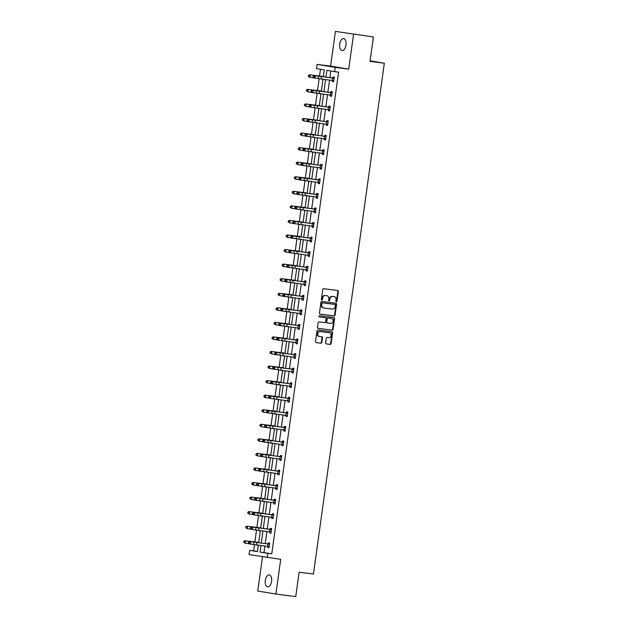 <?xml version="1.0" encoding="UTF-8"?>
<svg xmlns="http://www.w3.org/2000/svg" width="628" height="628" viewBox="0 0 628 628"><rect width="100%" height="100%" fill="white"/><g stroke="black" fill="none" stroke-linecap="round" stroke-linejoin="round"><path stroke-width="0.94" d="M336.357 301.809A0.644 0.549 99.4 0 0 336.993 301.236L338.343 291.502A0.926 0.785 99.4 0 0 337.715 290.489L323.648 288.684A0.926 0.785 99.4 0 0 322.745 289.5L321.395 299.234A0.644 0.549 99.4 0 0 322.486 299.375L322.659 298.119A2.959 2.512 99.4 0 1 325.563 295.505L326.733 295.655A2.959 2.512 99.4 0 1 326.811 295.67A2.959 2.512 99.4 0 1 328.821 298.904L328.648 300.168A0.644 0.549 99.4 0 0 329.739 300.31L329.912 299.046A2.959 2.512 99.4 0 1 332.816 296.432L333.986 296.589A2.959 2.512 99.4 0 1 334.065 296.597A2.959 2.512 99.4 0 1 336.074 299.839L335.901 301.095A0.644 0.549 99.4 0 0 336.357 301.809M336.106 301.699A0.644 0.549 99.4 0 0 336.506 301.157L337.856 291.423A0.926 0.785 99.4 0 0 337.354 290.442M321.599 299.839A0.644 0.549 99.4 0 0 321.999 299.297L322.172 298.033L322.659 298.119M328.852 300.765A0.644 0.549 99.4 0 0 329.253 300.223L329.425 298.967L329.912 299.046M265.306 580.358A6.029 3.179 97.3 0 1 269.208 574.895A6.029 3.179 97.3 0 1 271.579 581.402A6.029 3.179 97.3 0 1 267.677 586.858A6.029 3.179 97.3 0 1 265.306 580.358M339.724 44.054A6.029 3.179 97.3 0 1 343.626 38.591A6.029 3.179 97.3 0 1 345.997 45.09A6.029 3.179 97.3 0 1 342.095 50.554A6.029 3.179 97.3 0 1 339.724 44.054M335.415 31.4L373.409 36.958L335.415 31.4L330.603 66.121L317.093 64.386L335.219 67.4L334.63 71.647L326.866 70.352L325.924 77.126M262.512 556.816L257.763 591.042L275.888 594.049L280.708 559.328L249.073 554.587L249.661 550.34L257.425 551.627L258.336 545.073M373.409 36.958L370.025 61.363L384.328 63.2L313.443 574.031L299.14 572.194L295.749 596.6L275.888 594.049M325.618 342.88A0.926 0.785 99.4 0 0 326.27 343.901L330.21 344.403A0.926 0.785 99.4 0 0 331.113 343.587L332.62 332.777A0.926 0.785 99.4 0 0 331.961 331.757L317.925 329.959A0.926 0.785 99.4 0 0 317.014 330.775L315.515 341.585A0.926 0.785 99.4 0 0 316.143 342.598L320.932 343.21A0.926 0.785 99.4 0 0 321.834 342.393L322.478 337.77A0.926 0.785 99.4 0 0 321.826 336.749L319.464 336.451A2.473 2.104 99.4 0 1 320.147 331.545L329.386 332.738A2.473 2.104 99.4 0 1 328.711 337.636L327.164 337.44A0.926 0.785 99.4 0 0 326.262 338.257L325.618 342.88M330.603 66.121L348.728 69.135L353.54 34.414M348.728 69.135L335.219 67.4M264.906 545.975L263.995 552.569L271.759 553.857L338.602 72.157L334.63 71.647M271.759 553.857L267.787 553.346L267.198 557.593M334.167 315.908A0.926 0.785 99.4 0 0 335.069 315.091L336.569 304.282A0.926 0.785 99.4 0 0 335.917 303.269L321.881 301.464A0.926 0.785 99.4 0 0 320.971 302.28L319.471 313.089A0.926 0.785 99.4 0 0 320.123 314.11L333.672 315.829A0.926 0.785 99.4 0 0 334.583 315.013L336.082 304.203A0.926 0.785 99.4 0 0 335.58 303.222M317.996 328.318L331.694 330.077A0.926 0.785 99.4 0 0 332.605 329.26L334.104 318.451L334.591 318.529L333.091 329.339A0.926 0.785 99.4 0 1 332.188 330.155L318.145 328.358A0.926 0.785 99.4 0 1 317.493 327.337L318.137 322.714A0.926 0.785 99.4 0 1 319.04 321.897L324.739 322.627A0.926 0.785 99.4 0 0 325.642 321.811L326.073 318.741A0.926 0.785 99.4 0 0 325.414 317.729L319.487 316.967A0.644 0.549 99.4 0 1 319.471 316.959L319.487 316.967M334.591 318.529A0.926 0.785 99.4 0 0 333.939 317.517L319.668 315.68A0.644 0.549 99.4 0 0 319.471 316.959M384.328 63.2L370.096 60.838M260.887 526.704L260.753 527.614M259.976 531.327L260.094 530.472M264.922 497.58L264.796 498.499M264.019 502.204L264.137 501.356M268.965 468.457L268.839 469.375M268.054 473.08L268.172 472.232M273.007 439.341L272.882 440.252M272.097 443.965L272.214 443.109M277.05 410.217L276.917 411.136M276.139 414.841L276.257 413.993M281.085 381.102L280.959 382.012M280.182 385.725L280.3 384.87M285.128 351.978L285.002 352.889M284.217 356.602L284.343 355.746M289.17 322.855L289.045 323.773M288.519 327.526L288.378 326.631M293.213 293.739L293.08 294.65M292.562 298.402L292.42 297.507M297.248 264.616L296.848 265.62M296.604 269.279L296.463 268.384M301.291 235.492L300.883 236.497M300.38 240.116L300.506 239.268M305.334 206.376L304.925 207.381M304.423 211L304.541 210.144M309.376 177.253L308.968 178.258M308.466 181.877L308.584 181.029M313.411 148.13L313.011 149.134M312.509 152.753L312.626 151.905M317.454 119.014L317.046 120.019M316.551 123.638L316.669 122.782M321.497 89.89L321.089 90.895M320.845 94.561L320.704 93.666M320.453 69.292L319.519 76.051M319.157 78.618L317.493 90.605M317.14 93.18L315.476 105.166M315.123 107.741L313.458 119.728M313.097 122.303L311.433 134.29M311.08 136.865L309.416 148.852M309.055 151.419L307.398 163.406M307.037 165.98L305.373 177.967M305.02 180.542L303.355 192.529M302.994 195.104L301.33 207.091M300.977 209.666L299.313 221.653M298.959 224.227L297.295 236.214M296.934 238.781L295.27 250.768M294.917 253.343L293.252 265.33M292.891 267.905L291.235 279.892M290.874 282.467L289.21 294.454M288.856 297.028L287.192 309.015M286.831 311.582L285.167 323.569M284.814 326.144L283.149 338.131M282.796 340.706L281.132 352.693M280.771 355.267L279.107 367.254M278.754 369.829L277.089 381.816M276.728 384.391L275.072 396.378M274.711 398.945L273.047 410.932M272.693 413.507L271.029 425.494M270.668 428.068L269.004 440.055M268.651 442.63L266.986 454.617M266.633 457.192L264.969 469.179M264.608 471.754L262.944 483.741M262.59 486.308L260.926 498.294M260.565 500.869L258.901 512.856M258.548 515.431L256.883 527.418M256.53 529.993L254.866 541.98M254.505 544.555L253.634 550.85L257.449 551.486M323.514 75.329L323.389 76.247M322.611 79.952L322.729 79.104M319.479 104.452L319.346 105.363M318.569 109.076L318.686 108.22M315.437 133.576L315.311 134.486M314.526 138.199L314.644 137.344M311.394 162.691L311.268 163.61M310.483 167.315L310.601 166.467M307.351 191.815L307.225 192.725M306.448 196.438L306.566 195.583M303.316 220.93L303.183 221.849M302.406 225.554L302.523 224.706M299.273 250.054L298.865 251.059M298.622 254.725L298.481 253.83M295.231 279.177L294.822 280.182M294.587 283.84L294.438 282.945M291.188 308.293L290.788 309.298M290.544 312.964L290.403 312.069M287.153 337.417L286.745 338.421M286.501 342.087L286.36 341.192M283.11 366.54L282.702 367.545M282.2 371.164L282.317 370.308M279.067 395.656L278.659 396.661M278.157 400.279L278.275 399.432M275.025 424.779L274.624 425.784M274.122 429.403L274.24 428.555M270.982 453.903L270.582 454.908M270.079 458.526L270.197 457.671M266.947 483.018L266.539 484.023M266.036 487.642L266.154 486.794M262.904 512.142L262.496 513.147M261.994 516.765L262.111 515.91M258.862 541.265L258.461 542.27M257.959 545.889L258.077 545.033M323.318 76.765L324.268 69.928L316.504 68.633L317.093 64.386M253.634 550.85L249.661 550.34M258.665 542.694L260.353 530.511M260.683 528.14L262.378 515.949M262.708 513.578L264.396 501.387M264.726 499.017L266.413 486.826M266.743 484.455L268.439 472.272M268.768 469.893L270.456 457.71M270.786 455.339L272.481 443.148M272.803 440.778L274.499 428.586M274.829 426.216L276.516 414.025M276.846 411.654L278.542 399.463M278.871 397.092L280.559 384.909M280.889 382.531L282.576 370.347M282.906 367.977L284.602 355.786M284.931 353.415L286.619 341.224M286.949 338.853L288.644 326.662M288.974 324.291L290.662 312.108M290.992 309.73L292.679 297.546M293.009 295.176L294.705 282.985M295.034 280.614L296.722 268.423M297.052 266.052L298.74 253.861M299.069 251.49L300.765 239.299M301.095 236.929L302.782 224.746M303.112 222.367L304.808 210.184M305.137 207.813L306.825 195.622M307.155 193.251L308.843 181.06M309.172 178.69L310.868 166.499M311.198 164.128L312.885 151.937M313.215 149.566L314.911 137.383M315.232 135.004L316.928 122.821M317.258 120.45L318.946 108.259M319.275 105.889L320.971 93.698M321.3 91.327L322.988 79.136M260.942 545.426L260.023 552.059L267.787 553.346M325.594 79.497L323.907 91.688M323.577 94.059L321.881 106.242M321.552 108.62L319.864 120.804M319.534 123.174L317.839 135.365M317.517 137.736L315.821 149.927M315.491 152.298L313.804 164.489M313.474 166.86L311.778 179.051M311.449 181.421L309.761 193.605M309.431 195.983L307.744 208.166M307.414 210.537L305.718 222.728M305.389 225.099L303.701 237.29M303.371 239.661L301.675 251.852M301.354 254.222L299.658 266.413M299.328 268.784L297.641 280.967M297.311 283.346L295.615 295.529M295.286 297.9L293.598 310.091M293.268 312.461L291.58 324.652M291.251 327.023L289.555 339.214M289.225 341.585L287.538 353.768M287.208 356.147L285.512 368.33M285.191 370.701L283.495 382.892M283.165 385.262L281.477 397.453M281.148 399.824L279.452 412.015M279.122 414.386L277.435 426.577M277.105 428.948L275.417 441.131M275.088 443.509L273.392 455.692M273.062 458.063L271.375 470.254M271.045 472.625L269.349 484.816M269.019 487.187L267.332 499.378M267.002 501.748L265.314 513.94M264.985 516.31L263.289 528.493M262.959 530.872L261.272 543.055M263.995 552.569L260.023 552.059M330.815 71.011L329.888 77.668M329.567 80.046L327.871 92.23M327.541 94.6L325.854 106.791M325.524 109.162L323.828 121.353M323.499 123.724L321.811 135.915M321.481 138.286L319.793 150.469M319.464 152.847L317.768 165.031M317.438 167.401L315.751 179.592M315.421 181.963L313.725 194.154M313.403 196.525L311.708 208.716M311.378 211.087L309.69 223.278M309.361 225.648L307.665 237.831M307.335 240.21L305.648 252.393M305.318 254.764L303.63 266.955M303.3 269.326L301.605 281.517M301.275 283.887L299.587 296.078M299.258 298.449L297.562 310.64M297.232 313.011L295.545 325.194M295.215 327.573L293.527 339.756M293.197 342.127L291.502 354.318M291.172 356.688L289.484 368.879M289.155 371.25L287.467 383.441M287.137 385.812L285.442 397.995M285.112 400.374L283.424 412.557M283.095 414.927L281.399 427.119M281.069 429.489L279.382 441.68M279.052 444.051L277.364 456.242M277.034 458.613L275.339 470.804M275.009 473.174L273.321 485.358M272.992 487.736L271.304 499.919M270.974 502.29L269.279 514.481M268.949 516.852L267.261 529.043M266.931 531.414L265.236 543.605M268.258 543.895L268.399 542.843L269.624 543.047L268.98 547.718L267.756 547.514L267.897 546.462M271.5 529.537L251.051 526.892L269.985 529.42L270.425 528.289L271.649 528.486L270.998 533.156L269.773 532.952L269.922 531.908M273.518 514.976L253.068 512.33L272.01 514.858L272.442 513.728L273.667 513.932L273.015 518.595L271.791 518.39L271.94 517.346M275.543 500.414L255.094 497.769L274.028 500.296L274.46 499.166L275.684 499.37L275.04 504.033L273.816 503.829L273.957 502.785M277.56 485.86L257.111 483.207L276.053 485.734L276.485 484.604L277.709 484.808L277.058 489.471L275.833 489.275L275.723 488.066M278.361 471.094L278.502 470.042L279.727 470.246L279.083 474.917L277.859 474.713L278 473.661M280.378 456.532L280.52 455.481L281.744 455.685L281.101 460.355L279.876 460.151L279.766 458.95M282.396 441.971L282.545 440.927L283.77 441.131L283.118 445.794L281.894 445.59L282.043 444.546M284.421 427.409L284.562 426.365L285.787 426.569L285.143 431.232L283.919 431.028L283.809 429.827M286.439 412.855L286.588 411.803L287.812 412.007L287.161 416.67L285.936 416.466L286.085 415.422M269.42 396.621L268.76 396.519L268.635 397.453L269.286 397.555L269.42 396.621L270.872 396.103L270.542 398.435L289.327 401.064L289.665 398.497L269.231 395.844L288.174 398.372L288.605 397.241L289.83 397.446L289.186 402.116L287.954 401.912L287.852 400.703M290.481 383.732L290.623 382.68L291.847 382.884L291.204 387.555L289.979 387.35L290.12 386.299M273.455 367.498L272.803 367.396L272.67 368.33L273.329 368.432L273.455 367.498L274.907 366.98L274.585 369.319L293.37 371.941L293.708 369.382L273.274 366.728L292.216 369.256L292.648 368.126L293.873 368.322L293.221 372.993L291.996 372.789L291.887 371.588M294.524 354.608L294.665 353.564L295.89 353.768L295.246 358.431L294.022 358.227L294.163 357.183M277.498 338.382L276.846 338.28L276.713 339.214L277.372 339.316L277.498 338.382L278.95 337.864L278.628 340.195L297.413 342.825L297.751 340.258L277.317 337.605L296.251 340.133L296.691 339.002L297.915 339.206L297.264 343.869L296.039 343.665L295.929 342.464M298.559 325.492L298.708 324.441L299.933 324.645L299.281 329.308L298.057 329.111L298.206 328.059M281.54 309.259L280.881 309.157L280.755 310.091L281.407 310.193L281.54 309.259L282.993 308.74L282.671 311.072L301.448 313.702L301.793 311.135L281.36 308.489L300.294 311.009L300.726 309.879L301.95 310.083L301.307 314.754L300.082 314.55L299.972 313.348M302.602 296.369L302.751 295.317L303.976 295.521L303.324 300.192L302.099 299.988L302.249 298.936M285.583 280.135L284.924 280.033L284.798 280.967L285.45 281.069L285.583 280.135L287.035 279.617L286.706 281.956L305.491 284.578L305.828 282.019L285.395 279.366L304.337 281.894L304.768 280.763L305.993 280.959L305.349 285.63L304.125 285.426L304.015 284.225M306.645 267.245L306.786 266.201L308.01 266.405L307.367 271.068L306.142 270.864L306.032 269.663M289.618 251.019L288.966 250.917L288.833 251.852L289.492 251.954L289.618 251.019L291.07 250.501L290.748 252.833L309.518 255.455L309.871 252.896L289.437 250.242L308.379 252.77L308.811 251.64L310.036 251.844L309.384 256.507L308.16 256.303L308.05 255.101M310.687 238.13L310.829 237.078L312.053 237.282L311.409 241.953L310.185 241.749L310.075 240.54M293.661 221.896L293.009 221.794L292.876 222.728L293.535 222.83L293.661 221.896L295.113 221.378L294.791 223.709L313.56 226.331L313.914 223.772L293.48 221.127L312.414 223.647L312.854 222.516L314.079 222.72L313.427 227.391L312.202 227.187L312.092 225.986M315.947 209.21L295.498 206.565L314.44 209.093L314.871 207.954L316.096 208.158L315.444 212.829L314.22 212.625L314.118 211.424M297.703 192.772L297.044 192.67L296.918 193.605L297.57 193.707L297.703 192.772L299.156 192.254L298.834 194.594L317.595 197.208L317.956 194.656L297.523 192.003L316.457 194.531L316.889 193.4L318.113 193.605L317.47 198.267L316.245 198.063L316.386 197.019M319.99 180.087L299.54 177.441L318.482 179.969L318.914 178.839L320.139 179.043L319.487 183.706L318.263 183.502L318.412 182.458M320.79 165.329L320.932 164.277L322.156 164.481L321.512 169.144L320.288 168.94L320.429 167.896M324.032 150.971L303.583 148.318L322.517 150.846L322.949 149.715L324.174 149.919L323.53 154.59L322.305 154.386L322.447 153.334M324.825 136.205L324.974 135.153L326.199 135.358L325.547 140.028L324.323 139.824L324.472 138.772M328.075 121.848L307.626 119.202L326.56 121.73L326.992 120.6L328.216 120.796L327.573 125.467L326.348 125.262L326.489 124.211M328.868 107.082L329.017 106.038L330.242 106.242L329.59 110.905L328.365 110.701L328.515 109.657M332.11 92.724L311.661 90.079L330.603 92.606L331.034 91.476L332.259 91.68L331.608 96.343L330.383 96.139L330.281 94.938M332.911 77.966L333.052 76.914L334.277 77.118L333.633 81.781L332.408 81.585L332.55 80.533M332.408 81.585L333.641 81.742M330.383 96.139L331.615 96.296M328.365 110.701L329.598 110.858M326.348 125.262L327.581 125.419M324.323 139.824L325.555 139.981M322.305 154.386L323.538 154.543M320.288 168.94L321.512 169.105M318.263 183.502L319.495 183.659M316.245 198.063L317.478 198.22M314.22 212.625L315.452 212.782M312.202 227.187L313.435 227.344M310.185 241.749L311.409 241.906M308.16 256.303L309.392 256.467M306.142 270.864L307.375 271.021M304.125 285.426L305.349 285.583M302.099 299.988L303.332 300.145M300.082 314.55L301.314 314.707M298.057 329.111L299.289 329.268M296.039 343.665L297.272 343.822M294.022 358.227L295.246 358.384M291.996 372.789L293.229 372.946M289.979 387.35L291.211 387.507M287.954 401.912L289.186 402.069M285.936 416.466L287.169 416.631M283.919 431.028L285.151 431.185M281.894 445.59L283.126 445.747M279.876 460.151L281.109 460.308M277.859 474.713L279.083 474.87M275.833 489.275L277.066 489.432M273.816 503.829L275.048 503.994M271.791 518.39L273.023 518.547M269.773 532.952L271.006 533.109M267.756 547.514L268.988 547.671M333.649 296.534A2.959 2.512 99.4 0 0 333.578 296.518A2.959 2.512 99.4 0 0 333.499 296.502L333.986 296.589M329.425 298.967A2.959 2.512 99.4 0 1 332.33 296.353L333.499 296.502M326.395 295.6A2.959 2.512 99.4 0 0 326.325 295.584A2.959 2.512 99.4 0 0 326.246 295.576L326.733 295.655M322.172 298.033A2.959 2.512 99.4 0 1 325.076 295.427L326.246 295.576M319.974 314.071L333.672 315.829M335.336 305.153A0.644 0.549 99.4 0 0 334.881 304.439L322.556 302.861A0.644 0.549 99.4 0 0 321.921 303.426L321.74 304.761A2.959 2.512 99.4 0 0 323.75 308.003A2.959 2.512 99.4 0 0 323.828 308.01L332.251 309.094A2.959 2.512 99.4 0 0 335.156 306.48L335.336 305.153M334.426 304.368A0.644 0.549 99.4 0 0 334.394 304.36L322.07 302.774A0.644 0.549 99.4 0 0 321.434 303.348L321.921 303.426M323.671 307.987L323.341 307.932A2.959 2.512 99.4 0 1 323.263 307.916A2.959 2.512 99.4 0 1 321.246 304.674L321.434 303.348M324.974 317.65A0.926 0.785 99.4 0 0 324.927 317.642L319.362 316.928M330.642 323.389A2.473 2.104 99.4 0 0 331.325 318.482L328.067 318.066A0.926 0.785 99.4 0 0 327.164 318.883L326.733 321.952A0.926 0.785 99.4 0 0 327.392 322.965L330.642 323.389M330.964 318.427A2.473 2.104 99.4 0 0 330.838 318.404L331.325 318.482M326.874 322.878L326.898 322.886A0.926 0.785 99.4 0 1 326.246 321.866L326.67 318.796A0.926 0.785 99.4 0 1 327.581 317.988L330.838 318.404M334.104 318.451A0.926 0.785 99.4 0 0 333.601 317.47M329.025 332.675A2.473 2.104 99.4 0 0 328.899 332.652L329.386 332.738M319.338 336.427L318.977 336.373A2.473 2.104 99.4 0 1 319.652 331.466L328.899 332.652M316.017 342.566L320.437 343.131A0.926 0.785 99.4 0 0 321.348 342.315L321.983 337.691A0.926 0.785 99.4 0 0 321.489 336.71M326.12 343.861L329.716 344.325A0.926 0.785 99.4 0 0 330.626 343.508L332.126 332.691A0.926 0.785 99.4 0 0 331.623 331.717M323.357 76.506L309.478 74.803L323.349 76.545M308.756 75.454L308.631 76.388L308.756 75.454L310.232 74.944L309.91 77.283L313.317 77.731M308.631 76.388L309.91 77.283L309.157 77.142L308.332 76.326M308.458 75.391L309.478 74.803M313.733 77.228L314.997 78.108L333.758 80.729L334.12 78.17L315.319 75.776L314.997 78.108L313.356 77.856L313.082 77.126L313.733 77.228L313.867 76.294L313.207 76.192L313.082 77.126M313.867 76.294L315.319 75.776L313.686 75.517L332.62 78.045L334.222 77.534M333.704 81.279L332.298 80.376M333.861 78.249L332.62 78.045M313.686 75.517L313.207 76.192M321.332 91.068L320.829 90.982L321.371 90.809M320.829 90.982L307.461 89.364L321.324 91.107M306.739 90.008L306.605 90.942L306.739 90.008L308.207 89.506L307.885 91.837L311.292 92.292M306.605 90.942L307.885 91.837L306.307 90.887M306.44 89.953L307.461 89.364M319.314 105.63L305.436 103.926L319.307 105.669M304.721 104.57L304.588 105.504L304.721 104.57L306.189 104.067L305.867 106.399L309.274 106.854M304.588 105.504L305.867 106.399L304.29 105.449M304.415 104.515L305.436 103.926M311.841 90.856L311.19 90.754L311.064 91.688L311.716 91.79L311.841 90.856L313.301 90.338L312.972 92.669L331.757 95.299L332.094 92.732M330.87 92.528L332.204 92.096M331.678 95.833L330.516 95.087M311.716 91.79L312.972 92.669L311.339 92.41L311.064 91.688M331.843 92.811L330.603 92.606M311.661 90.079L311.19 90.754M330.093 107.286L311.276 104.892L310.954 107.231L309.321 106.972L309.039 106.242L309.698 106.344L309.824 105.41L309.172 105.308L309.039 106.242M309.698 106.344L310.954 107.231L329.739 109.861L330.077 107.294M309.824 105.41L311.276 104.892L309.643 104.641L328.577 107.168L330.179 106.658M329.661 110.395L328.256 109.5M329.818 107.372L328.577 107.168M309.643 104.641L309.172 105.308M317.289 120.191L316.787 120.105L317.328 119.924M316.787 120.105L303.418 118.488L317.289 120.231M302.696 119.132L302.57 120.066L302.696 119.132L304.172 118.629L303.842 120.961L307.249 121.416M302.57 120.066L303.842 120.961L302.264 120.011M302.398 119.077L303.418 118.488M307.806 119.972L307.147 119.87L307.021 120.804L307.673 120.906L307.806 119.972L309.259 119.453L308.937 121.793L327.714 124.415L328.059 121.856M326.827 121.651L328.161 121.22M327.643 124.956L326.238 124.061M307.673 120.906L308.937 121.793L307.296 121.534L307.021 120.804M327.8 121.934L326.56 121.73M307.626 119.202L307.147 119.87M315.272 134.745L301.393 133.05L315.264 134.785M300.679 133.693L300.545 134.627L300.679 133.693L302.147 133.191L301.825 135.522L305.232 135.978M300.545 134.627L301.825 135.522L300.247 134.573M300.372 133.638L301.393 133.05M326.05 136.409L307.233 134.015L306.911 136.347L305.279 136.095L304.996 135.365L305.655 135.467L305.781 134.533L305.13 134.431L304.996 135.365M305.655 135.467L306.911 136.347L325.697 138.976L326.034 136.417M305.781 134.533L307.233 134.015L305.601 133.764L324.37 136.268L326.136 135.781M325.618 139.518L324.213 138.623M325.783 136.496L324.543 136.284M305.601 133.764L305.13 134.431M313.254 149.307L312.752 149.228L313.286 149.048M312.752 149.228L299.375 147.604L313.246 149.346M298.653 148.255L298.528 149.189L298.653 148.255L300.129 147.745L299.807 150.084L303.214 150.532M298.528 149.189L299.807 150.084L299.054 149.943L298.229 149.126M298.355 148.2L299.375 147.604M303.764 149.095L303.112 148.993L302.979 149.927L303.63 150.029L303.764 149.095L305.216 148.577L304.894 150.908L323.671 153.538L324.017 150.971M322.792 150.767L324.119 150.335M323.601 154.08L322.195 153.185M303.63 150.029L304.894 150.908L303.261 150.657L302.979 149.927M323.758 151.058L322.517 150.846M303.583 148.318L303.112 148.993M311.229 163.869L297.358 162.165L311.229 163.908M296.636 162.817L296.51 163.743L296.636 162.817L298.112 162.307L297.782 164.638L301.189 165.093M296.51 163.743L297.782 164.638L296.204 163.688M296.338 162.754L297.358 162.165M301.613 164.591L302.869 165.47L321.654 168.1L321.991 165.533L303.198 163.139L302.869 165.47L301.236 165.219L300.961 164.489L301.613 164.591L301.746 163.657L301.087 163.555L300.961 164.489M301.746 163.657L303.198 163.139L301.558 162.88L320.5 165.407L322.101 164.897M321.583 168.634L320.178 167.739M321.74 165.611L320.5 165.407M301.558 162.88L301.087 163.555M309.212 178.431L308.709 178.344L309.251 178.171M308.709 178.344L295.333 176.727L309.204 178.47M294.618 177.371L294.485 178.305L294.618 177.371L296.086 176.868L295.764 179.2L299.171 179.655M294.485 178.305L295.764 179.2L294.187 178.25M294.312 177.316L295.333 176.727M299.721 178.219L299.069 178.117L298.936 179.043L299.595 179.145L299.721 178.219L301.173 177.7L300.851 180.032L319.636 182.662M318.749 179.891L320.076 179.459M319.558 183.195L318.153 182.301M299.595 179.145L300.851 180.032L299.218 179.773L298.936 179.043M319.723 180.173L318.482 179.969M299.54 177.441L299.069 178.117M307.194 192.992L293.315 191.289L307.186 193.032M292.593 191.933L292.467 192.867L292.593 191.933L294.069 191.43L293.747 193.762L297.154 194.217M292.467 192.867L293.747 193.762L292.161 192.812M292.295 191.878L293.315 191.289M316.732 194.452L318.058 194.021M317.54 197.757L316.135 196.862M297.57 193.707L298.834 194.594L297.193 194.335L296.918 193.605M317.697 194.735L316.457 194.531M297.523 192.003L297.044 192.67M305.169 207.546L304.666 207.468L305.208 207.287M304.666 207.468L291.298 205.851L305.161 207.593M290.576 206.494L290.442 207.428L290.576 206.494L292.044 205.992L291.722 208.323L295.129 208.779M290.442 207.428L291.722 208.323L290.144 207.373M290.277 206.439L291.298 205.851M295.678 207.334L295.027 207.232L294.901 208.166L295.553 208.268L295.678 207.334L297.138 206.816L296.809 209.148L315.594 211.777M314.707 209.014L316.041 208.582M315.515 212.319L314.353 211.565M295.553 208.268L296.809 209.148L295.176 208.896L294.901 208.166M315.68 209.297L314.44 209.093M295.498 206.565L295.027 207.232M303.151 222.108L289.273 220.404L303.143 222.147M288.558 221.056L288.425 221.99L288.558 221.056L290.026 220.554L289.704 222.885L293.111 223.333M288.425 221.99L289.704 222.885L288.126 221.935M288.252 221.001L289.273 220.404M312.689 223.576L314.016 223.144M313.498 226.881L312.336 226.127M293.535 222.83L294.791 223.709L293.158 223.458L292.876 222.728M313.655 223.858L312.414 223.647M293.48 221.127L293.009 221.794M301.126 236.67L300.624 236.583L301.165 236.411M300.624 236.583L287.255 234.966L301.126 236.709M286.533 235.618L286.407 236.552L286.533 235.618L288.009 235.108L287.679 237.447L291.086 237.894M286.407 236.552L287.679 237.447L286.933 237.306L286.101 236.489M286.235 235.555L287.255 234.966M311.912 238.334L293.095 235.94L292.774 238.271L291.133 238.02L290.858 237.29L291.51 237.392L291.643 236.458L290.984 236.356L290.858 237.29M291.51 237.392L292.774 238.271L311.551 240.901M291.643 236.458L293.095 235.94L291.455 235.681L310.397 238.208L311.998 237.698M311.48 241.442L310.311 240.689M311.637 238.412L310.397 238.208M291.455 235.681L290.984 236.356M299.109 251.231L298.606 251.145L299.148 250.972M298.606 251.145L285.23 249.528L299.101 251.271M284.515 250.172L284.382 251.106L284.515 250.172L285.983 249.669L285.661 252.001L289.068 252.456M284.382 251.106L285.661 252.001L284.084 251.051M284.209 250.117L285.23 249.528M308.646 252.691L309.973 252.26M309.455 255.996L308.293 255.251M289.492 251.954L290.748 252.833L289.115 252.574L288.833 251.852M309.62 252.974L308.379 252.77M289.437 250.242L288.966 250.917M297.091 265.793L296.589 265.707L297.123 265.526M296.589 265.707L283.212 264.09L297.083 265.832M282.49 264.733L282.365 265.668L282.49 264.733L283.966 264.231L283.644 266.562L287.051 267.018M282.365 265.668L283.644 266.562L282.066 265.613M282.192 264.678L283.212 264.09M307.869 267.45L289.053 265.063L288.731 267.395L287.09 267.136L286.815 266.405L287.467 266.507L287.6 265.573L286.949 265.471L286.815 266.405M287.467 266.507L288.731 267.395L307.508 270.024M287.6 265.573L289.053 265.063L287.42 264.804L306.354 267.332L307.956 266.822M307.437 270.558L306.276 269.805M307.594 267.536L306.354 267.332M287.42 264.804L286.949 265.471M295.066 280.355L294.563 280.269L295.105 280.088M294.563 280.269L281.195 278.651L295.066 280.394M280.473 279.295L280.347 280.229L280.473 279.295L281.948 278.793L281.619 281.124L285.026 281.579M280.347 280.229L281.619 281.124L280.041 280.174M280.174 279.24L281.195 278.651M304.604 281.815L305.938 281.383M305.42 285.12L304.25 284.366M285.45 281.069L286.706 281.956L285.073 281.697L284.798 280.967M305.577 282.098L304.337 281.894M285.395 279.366L284.924 280.033M293.048 294.909L279.17 293.213L293.041 294.948M278.455 293.857L278.322 294.791L278.455 293.857L279.923 293.355L279.601 295.686L283.008 296.141M278.322 294.791L279.601 295.686L278.023 294.736M278.149 293.802L279.17 293.213M303.826 296.573L285.01 294.179L284.688 296.51L283.055 296.259L282.773 295.529L283.432 295.631L283.558 294.697L282.906 294.595L282.773 295.529M283.432 295.631L284.688 296.51L303.473 299.14M283.558 294.697L285.01 294.179L283.377 293.928L302.147 296.432L303.913 295.945M303.395 299.682L301.99 298.787M303.552 296.659L302.311 296.447M283.377 293.928L282.906 294.595M291.023 309.471L290.521 309.392L291.062 309.212M290.521 309.392L277.152 307.767L291.023 309.51M276.43 308.419L276.304 309.353L276.43 308.419L277.906 307.908L277.584 310.248L280.991 310.695M276.304 309.353L277.584 310.248L276.83 310.106L275.998 309.29M276.132 308.364L277.152 307.767M300.569 310.931L301.895 310.499M301.377 314.243L300.208 313.49M281.407 310.193L282.671 311.072L281.03 310.821L280.755 310.091M301.534 311.221L300.294 311.009M281.36 308.489L280.881 309.157M289.006 324.032L275.135 322.329L288.998 324.072M274.412 322.98L274.279 323.907L274.412 322.98L275.88 322.47L275.559 324.809L278.965 325.257M274.279 323.907L275.559 324.809L273.981 323.852M274.114 322.918L275.135 322.329M299.784 325.689L280.975 323.302L280.645 325.634L279.013 325.382L278.738 324.652L279.389 324.755L279.515 323.82L278.863 323.718L278.738 324.652M279.389 324.755L280.645 325.634L299.43 328.263M279.515 323.82L280.975 323.302L279.334 323.043L298.276 325.571L299.878 325.061M299.352 328.805L297.947 327.902M299.517 325.775L298.276 325.571M279.334 323.043L278.863 323.718M286.988 338.594L286.486 338.508L287.02 338.335M286.486 338.508L273.109 336.891L286.98 338.633M272.395 337.534L272.262 338.468L272.395 337.534L273.863 337.032L273.541 339.363L276.948 339.819M272.262 338.468L273.541 339.363L271.963 338.414M272.089 337.479L273.109 336.891M296.526 340.054L297.853 339.622M297.334 343.359L296.173 342.613M277.372 339.316L278.628 340.195L276.995 339.936L276.713 339.214M297.491 340.337L296.251 340.133M277.317 337.605L276.846 338.28M284.963 353.156L271.092 351.452L284.963 353.195M270.37 352.096L270.244 353.03L270.37 352.096L271.846 351.594L271.516 353.925L274.923 354.38M270.244 353.03L271.516 353.925L269.938 352.975M270.071 352.041L271.092 351.452M295.749 354.812L276.932 352.418L276.61 354.757L274.97 354.498L274.695 353.768L275.347 353.87L275.48 352.936L274.821 352.834L274.695 353.768M275.347 353.87L276.61 354.757L295.388 357.387M275.48 352.936L276.932 352.418L275.292 352.167L294.234 354.694L295.835 354.184M295.317 357.921L293.912 357.026M295.474 354.899L294.234 354.694M275.292 352.167L274.821 352.834M282.945 367.718L282.443 367.631L282.985 367.451M282.443 367.631L269.067 366.014L282.938 367.757M268.352 366.658L268.219 367.592L268.352 366.658L269.82 366.155L269.498 368.487L272.905 368.942M268.219 367.592L269.498 368.487L267.921 367.537M268.046 366.603L269.067 366.014M292.483 369.178L293.81 368.746M293.292 372.483L292.13 371.729M273.329 368.432L274.585 369.319L272.952 369.06L272.67 368.33M293.457 369.46L292.216 369.256M273.274 366.728L272.803 367.396M280.928 382.271L267.049 380.576L280.92 382.311M266.327 381.22L266.201 382.154L266.327 381.22L267.803 380.717L267.481 383.049L270.888 383.504M266.201 382.154L267.481 383.049L265.903 382.099M266.029 381.165L267.049 380.576M271.304 382.994L272.568 383.873L291.345 386.503L291.69 383.936L272.89 381.541L272.568 383.873L270.927 383.622L270.652 382.892L271.304 382.994L271.437 382.06L270.786 381.957L270.652 382.892M271.437 382.06L272.89 381.541L271.257 381.29L290.191 383.81L291.792 383.308M291.274 387.044L289.869 386.149M291.431 384.022L290.191 383.81M271.257 381.29L270.786 381.957M278.903 396.833L278.4 396.755L278.942 396.574M278.4 396.755L265.032 395.13L278.903 396.872M264.31 395.781L264.184 396.715L264.31 395.781L265.785 395.271L265.456 397.61L268.863 398.058M264.184 396.715L265.456 397.61L264.702 397.469L263.878 396.653M264.011 395.719L265.032 395.13M288.44 398.293L289.775 397.862M289.257 401.606L288.087 400.852M269.286 397.555L270.542 398.435L268.91 398.183L268.635 397.453M289.414 398.576L288.174 398.372M269.231 395.844L268.76 396.519M276.885 411.395L263.006 409.692L276.877 411.434M262.292 410.343L262.159 411.269L262.292 410.343L263.76 409.833L263.438 412.164L266.845 412.62M262.159 411.269L263.438 412.164L261.86 411.214M261.986 410.28L263.006 409.692M267.269 412.117L268.525 412.996L287.31 415.626L287.648 413.059L268.847 410.665L268.525 412.996L266.892 412.745L266.61 412.015L267.269 412.117L267.395 411.183L266.743 411.081L266.61 412.015M267.395 411.183L268.847 410.665L267.214 410.406L286.148 412.934L287.75 412.423M287.231 416.16L285.826 415.265M287.389 413.138L286.148 412.934M267.214 410.406L266.743 411.081M274.86 425.957L274.358 425.87L274.899 425.69M274.358 425.87L260.989 424.253L274.86 425.996M260.267 424.897L260.141 425.831L260.267 424.897L261.743 424.395L261.421 426.726L264.82 427.181M260.141 425.831L261.421 426.726L259.835 425.776M259.968 424.842L260.989 424.253M285.646 427.613L266.829 425.227L266.507 427.558L264.867 427.299L264.592 426.569L265.244 426.671L265.377 425.745L264.718 425.643L264.592 426.569M265.244 426.671L266.507 427.558L285.285 430.188L285.63 427.621M265.377 425.745L266.829 425.227L265.197 424.968L284.131 427.495L285.732 426.985M285.214 430.722L284.044 429.976M285.371 427.699L284.131 427.495M265.197 424.968L264.718 425.643M272.842 440.518L258.964 438.815L272.835 440.558M258.249 439.459L258.116 440.393L258.249 439.459L259.717 438.956L259.395 441.288L262.802 441.743M258.116 440.393L259.395 441.288L257.818 440.338M257.951 439.404L258.964 438.815M263.226 441.233L264.482 442.12L283.267 444.742L283.605 442.183L264.812 439.781L264.482 442.12L262.849 441.861L262.575 441.131L263.226 441.233L263.352 440.299L262.7 440.197L262.575 441.131M263.352 440.299L264.812 439.781L263.171 439.529L282.113 442.057L283.707 441.547M283.189 445.283L281.784 444.389M283.354 442.261L282.113 442.057M263.171 439.529L262.7 440.197M270.825 455.072L270.323 454.994L270.856 454.813M270.323 454.994L256.946 453.377L270.817 455.119M256.232 454.02L256.098 454.955L256.232 454.02L257.7 453.518L257.378 455.85L260.785 456.305M256.098 454.955L257.378 455.85L255.8 454.9M255.926 453.965L256.946 453.377M281.603 456.737L280.088 456.65L281.689 456.109M261.334 454.86L260.683 454.758L260.549 455.692L261.209 455.795L261.334 454.86L262.787 454.342L261.154 454.091L280.088 456.619L262.787 454.342L262.465 456.674L281.25 459.304M281.171 459.845L280.01 459.092M261.209 455.795L262.465 456.674L260.832 456.423L260.549 455.692M281.328 456.823L280.088 456.619L279.758 458.99M261.154 454.091L260.683 454.758M268.8 469.634L254.929 467.931L268.8 469.673M254.207 468.582L254.081 469.516L254.207 468.582L255.682 468.08L255.353 470.411L258.76 470.859M254.081 469.516L255.353 470.411L254.599 470.27L253.775 469.454M253.908 468.527L254.929 467.931M259.183 470.356L260.447 471.236L279.224 473.865L279.562 471.298L260.769 468.904L260.447 471.236L258.807 470.984L258.532 470.254L259.183 470.356L259.317 469.422L258.658 469.32L258.532 470.254M259.317 469.422L260.769 468.904L259.129 468.653L278.071 471.173L279.672 470.67M279.154 474.407L277.749 473.512M279.311 471.385L278.071 471.173M259.129 468.653L258.658 469.32M266.782 484.196L266.28 484.11L266.822 483.937M266.28 484.11L252.903 482.492L266.774 484.235M252.189 483.144L252.056 484.078L252.189 483.144L253.657 482.634L253.335 484.973L256.742 485.42M252.056 484.078L253.335 484.973L252.582 484.832L251.757 484.015M251.883 483.081L252.903 482.492M257.292 483.984L256.64 483.882L256.507 484.816L257.166 484.918L257.292 483.984L258.744 483.466L258.422 485.797L277.207 488.427M276.32 485.656L277.647 485.224M277.129 488.969L275.967 488.215M257.166 484.918L258.422 485.797L256.789 485.546L256.507 484.816M277.293 485.939L276.053 485.734M257.111 483.207L256.64 483.882M264.765 498.758L250.886 497.054L264.757 498.797M250.164 497.698L250.038 498.632L250.164 497.698L251.64 497.195L251.318 499.527L254.725 499.982M250.038 498.632L251.318 499.527L249.74 498.577M249.866 497.643L250.886 497.054M255.274 498.546L254.623 498.444L254.489 499.378L255.141 499.48L255.274 498.546L256.726 498.028L256.405 500.359L275.182 502.989L275.527 500.422M274.303 500.218L275.629 499.786M275.111 503.523L273.706 502.628M255.141 499.48L256.405 500.359L254.764 500.1L254.489 499.378M275.268 500.5L274.028 500.296M255.094 497.769L254.623 498.444M262.74 513.319L262.237 513.233L262.779 513.052M262.237 513.233L248.869 511.616L262.732 513.359M248.146 512.26L248.021 513.194L248.146 512.26L249.614 511.757L249.292 514.089L252.699 514.544M248.021 513.194L249.292 514.089L247.715 513.139M247.848 512.205L248.869 511.616M253.257 513.1L252.597 512.998L252.472 513.932L253.123 514.034L253.257 513.1L254.709 512.589L254.379 514.921L273.164 517.55M272.277 514.779L273.612 514.348M273.094 518.084L271.689 517.189M253.123 514.034L254.379 514.921L252.746 514.662L252.472 513.932M273.251 515.062L272.01 514.858M253.068 512.33L252.597 512.998M260.722 527.881L246.843 526.178L260.714 527.92M246.129 526.821L245.995 527.755L246.129 526.821L247.597 526.319L247.275 528.65L250.682 529.106M245.995 527.755L247.275 528.65L245.697 527.701M245.823 526.766L246.843 526.178M251.231 527.661L250.58 527.559L250.446 528.493L251.106 528.595L251.231 527.661L252.684 527.143L252.362 529.483L271.147 532.104L271.484 529.545M270.26 529.341L271.586 528.909M271.068 532.646L269.663 531.751M251.106 528.595L252.362 529.483L250.729 529.223L250.446 528.493M271.225 529.624L269.985 529.42M251.051 526.892L250.58 527.559M258.697 542.435L258.194 542.356L258.736 542.176M258.194 542.356L244.826 540.739L258.697 542.474M244.104 541.383L243.978 542.317L244.104 541.383L245.579 540.881L245.25 543.212L248.657 543.667M243.978 542.317L245.25 543.212L243.672 542.262M243.805 541.328L244.826 540.739M269.483 544.099L250.666 541.705L250.344 544.036L248.704 543.785L248.429 543.055L249.081 543.157L249.214 542.223L248.555 542.121L248.429 543.055M249.081 543.157L250.344 544.036L269.122 546.666M249.214 542.223L250.666 541.705L249.033 541.454L267.795 543.958L269.569 543.471M269.051 547.208L267.646 546.313M269.208 544.186L267.968 543.974M249.033 541.454L248.555 542.121M336.506 301.157L336.993 301.236M321.999 299.297L322.486 299.375M329.253 300.223L329.739 300.31M332.33 296.353L332.816 296.432M325.076 295.427L325.563 295.505M337.856 291.423L338.343 291.502M336.082 304.203L336.569 304.282M334.583 315.013L335.069 315.091M322.07 302.774L322.556 302.861M321.246 304.674L321.74 304.761M332.605 329.26L333.091 329.339M331.694 330.077L332.188 330.155M327.581 317.988L328.067 318.066M326.67 318.796L327.164 318.883M326.246 321.866L326.733 321.952M319.652 331.466L320.147 331.545M321.983 337.691L322.478 337.77M321.348 342.315L321.834 342.393M320.437 343.131L320.932 343.21M332.126 332.691L332.62 332.777M330.626 343.508L331.113 343.587M329.716 344.325L330.21 344.403M321.198 78.892L321.52 76.561M318.247 78.508L318.577 76.169M332.291 80.415L332.612 78.084M319.173 93.454L319.495 91.115M316.229 93.07L316.551 90.73M330.273 94.977L330.595 92.646M317.156 108.016L317.478 105.677M314.212 107.623L314.534 105.292M328.248 109.539L328.577 107.207M315.13 122.57L315.46 120.238M312.187 122.185L312.509 119.854M326.23 124.101L326.552 121.769M313.113 137.132L313.435 134.8M310.169 136.747L310.491 134.416M324.213 138.662L324.535 136.323M311.096 151.693L311.417 149.362M308.144 151.309L308.474 148.977M322.188 153.216L322.509 150.885M309.07 166.255L309.4 163.924M306.126 165.871L306.448 163.531M320.17 167.778L320.492 165.447M319.621 182.646L319.974 180.095M307.053 180.817L307.375 178.478M304.109 180.424L304.431 178.093M318.145 182.34L318.474 180.008M305.027 195.379L305.357 193.039M302.084 194.986L302.413 192.655M316.127 196.902L316.449 194.57M315.578 211.769L315.931 209.218M303.01 209.933L303.332 207.601M300.066 209.548L300.388 207.216M314.11 211.463L314.432 209.124M300.993 224.494L301.314 222.163M298.049 224.11L298.371 221.778M312.085 226.025L312.414 223.686M311.535 240.893L311.888 238.334M298.967 239.056L299.297 236.725M296.024 238.671L296.345 236.34M310.067 240.579L310.389 238.248M296.95 253.618L297.272 251.286M294.006 253.233L294.328 250.894M308.05 255.141L308.372 252.809M307.5 270.009L307.853 267.457M294.932 268.18L295.254 265.84M291.981 267.787L292.31 265.456M306.024 269.702L306.346 267.371M292.907 282.733L293.229 280.402M289.963 282.349L290.285 280.017M304.007 284.264L304.329 281.933M303.457 299.132L303.811 296.581M290.89 297.295L291.211 294.964M287.946 296.911L288.268 294.579M301.982 298.826L302.311 296.487M288.864 311.857L289.194 309.526M285.921 311.472L286.25 309.141M299.964 313.388L300.286 311.048M299.415 328.256L299.768 325.697M286.847 326.419L287.169 324.087M283.903 326.034L284.225 323.695M297.947 327.942L298.269 325.61M284.829 340.98L285.151 338.641M281.886 340.596L282.208 338.257M295.921 342.503L296.251 340.172M295.372 357.371L295.725 354.82M282.804 355.542L283.134 353.203M279.86 355.15L280.182 352.818M293.904 357.065L294.226 354.734M280.787 370.096L281.109 367.765M277.843 369.711L278.165 367.38M291.887 371.627L292.208 369.295M278.769 384.658L279.091 382.326M275.818 384.273L276.147 381.942M289.861 386.189L290.183 383.849M276.744 399.22L277.066 396.888M273.8 398.835L274.122 396.504M287.844 400.743L288.166 398.411M274.726 413.781L275.048 411.45M271.783 413.397L272.105 411.057M285.819 415.304L286.148 412.973M272.701 428.343L273.031 426.004M269.757 427.951L270.087 425.619M283.801 429.866L284.123 427.535M270.684 442.897L271.006 440.566M267.74 442.512L268.062 440.181M281.784 444.428L282.105 442.096M281.234 459.296L281.587 456.744M268.666 457.459L268.988 455.127M265.723 457.074L266.044 454.743M266.641 472.02L266.971 469.689M263.697 471.636L264.019 469.304M277.741 473.551L278.063 471.212M277.191 488.419L277.545 485.86M264.624 486.582L264.945 484.251M261.68 486.198L262.002 483.866M275.723 488.105L276.045 485.774M262.606 501.144L262.928 498.813M259.654 500.759L259.984 498.42M273.698 502.667L274.02 500.335M273.149 517.535L273.502 514.984M260.581 515.706L260.903 513.366M257.637 515.313L257.959 512.982M271.681 517.229L272.002 514.897M258.563 530.26L258.885 527.928M255.62 529.875L255.941 527.544M269.655 531.79L269.985 529.459M269.106 546.658L269.467 544.107M256.538 544.821L256.868 542.49M253.594 544.437L253.924 542.105M267.638 546.352L267.96 544.013M333.578 296.518L334.065 296.597M326.325 295.584L326.811 295.67M323.263 307.916L323.75 308.003M330.901 318.412L331.388 318.49M328.962 332.659L329.449 332.746M318.906 336.357L319.401 336.443"/></g></svg>
